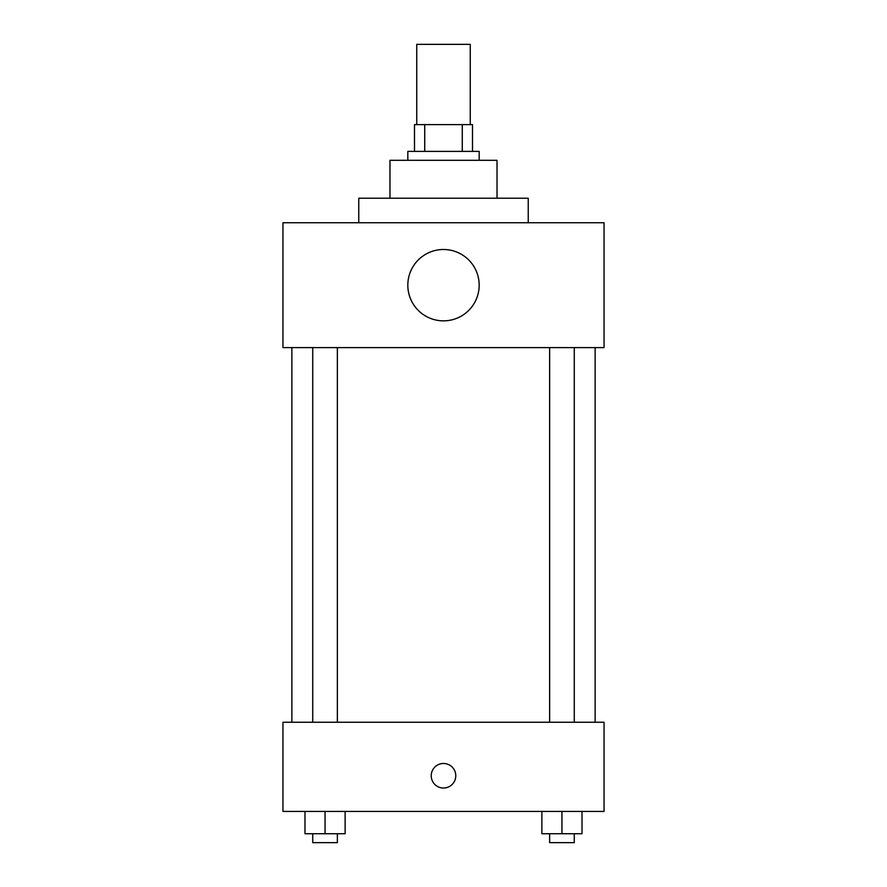 <?xml version="1.0" encoding="UTF-8"?>
<svg xmlns="http://www.w3.org/2000/svg" width="887" height="887" viewBox="0 0 887 887"><rect width="100%" height="100%" fill="white"/><g stroke="black" fill="none" stroke-linecap="round" stroke-linejoin="round"><path stroke-width="1.33" d="M470.254 124.623L470.254 44.35L416.746 44.35L416.746 124.623M424.729 151.389L424.729 124.623L414.506 124.623L414.506 151.389L414.506 124.623M424.729 124.623L472.494 124.623L472.494 151.389M462.271 151.389L462.271 124.623M407.82 160.303L407.82 151.389L479.18 151.389L479.18 160.303M389.981 198.211L389.981 160.303L497.019 160.303L497.019 198.211M358.769 222.737L358.769 198.211L528.231 198.211L528.231 222.737M282.953 222.737L604.047 222.737L604.047 347.615L282.953 347.615L282.953 222.737M407.82 285.182A35.68 35.68 0 0 0 461.34 316.071A35.68 35.68 0 0 0 461.34 254.281A35.68 35.68 0 0 0 407.82 285.182M291.867 722.24L291.867 347.615M549.641 347.615L549.641 722.24M312.734 722.24L312.734 347.615M282.953 722.24L604.047 722.24L604.047 811.428L282.953 811.428L282.953 722.24M443.5 788.022A12.263 12.263 0 0 1 432.878 769.617A12.263 12.263 0 0 1 454.122 769.617A12.263 12.263 0 0 1 443.5 788.022M541.879 811.428L541.879 833.736L582.016 833.736L582.016 811.428L582.016 833.736M561.948 833.736L561.948 811.428M574.266 833.736L574.266 842.65L549.641 842.65L549.641 833.736M304.984 811.428L304.984 833.736L345.121 833.736L345.121 811.428L345.121 833.736M325.052 833.736L325.052 811.428M337.359 833.736L337.359 842.65L312.734 842.65L312.734 833.736M595.133 722.24L595.133 347.615M574.266 347.615L574.266 722.24M337.359 722.24L337.359 347.615"/></g></svg>
